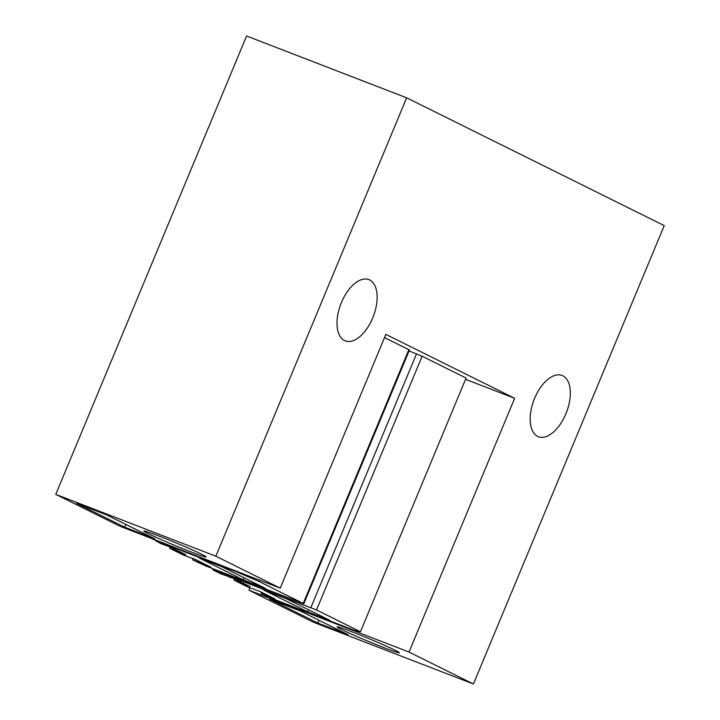 <?xml version="1.0" encoding="UTF-8"?>
<svg xmlns="http://www.w3.org/2000/svg" width="720" height="720" viewBox="0 0 720 720"><rect width="100%" height="100%" fill="white"/><g stroke="black" fill="none" stroke-linecap="round" stroke-linejoin="round"><path stroke-width="1.08" d="M215.838 556.2L406.647 97.812L246.582 36L55.773 494.388L215.838 556.2L280.233 588.15L385.857 334.404L514.647 398.295L409.023 652.05L473.418 684L664.227 225.612L406.647 97.812M537.642 436.374A32.832 17.397 111.1 0 0 538.425 436.716A32.832 17.397 111.1 0 0 566.19 413.1A32.832 17.397 111.1 0 0 562.86 375.804A32.832 17.397 111.1 0 0 562.077 375.462A32.832 17.397 111.1 0 0 534.312 399.078A32.832 17.397 111.1 0 0 537.642 436.374M369.675 279.954A32.832 17.397 111.1 0 0 368.901 279.612A32.832 17.397 111.1 0 0 341.136 303.228A32.832 17.397 111.1 0 0 344.466 340.524A32.832 17.397 111.1 0 0 345.24 340.866A32.832 17.397 111.1 0 0 373.005 317.25A32.832 17.397 111.1 0 0 369.675 279.954M473.418 684L313.353 622.188L248.958 590.238L409.023 652.05M249.957 587.844L248.958 590.238M280.233 588.15L120.168 526.338L55.773 494.388M465.534 379.332L514.647 398.295M409.059 350.937L422.136 356.22L466.083 378.027L360.45 631.773L354.861 630.549L273.429 599.094L261.045 593.343L261.495 592.254M384.543 337.572L409.455 349.992L303.831 603.738L205.668 565.938L192.438 559.764L193.014 558.387M384.264 647.793A33.723 1.395 -157.4 0 0 399.339 652.725A33.723 1.395 -157.4 0 0 352.152 631.863A33.723 1.395 -157.4 0 0 337.122 626.832A33.723 1.395 -157.4 0 0 352.098 634.428A33.723 1.395 -157.4 0 0 384.264 647.793M317.88 623.043L348.066 634.698L299.898 610.803L269.712 599.139L317.88 623.043L319.023 620.289M158.967 536.013A33.723 1.395 -157.4 0 0 143.937 530.982A33.723 1.395 -157.4 0 0 158.913 538.587A33.723 1.395 -157.4 0 0 191.079 551.952A33.723 1.395 -157.4 0 0 206.154 556.875A33.723 1.395 -157.4 0 0 158.967 536.013M124.695 527.193L76.527 503.298L106.713 514.953L154.881 538.848L124.695 527.193L125.838 524.439M213.12 568.818L212.724 569.772L316.512 609.975L360.45 631.773M212.724 569.772L220.914 573.894L230.211 577.026M261.045 593.343L275.004 598.95L259.794 591.408L247.95 587.079L234.009 580.158L250.074 586.584L234.864 579.042L227.349 576.018L230.04 577.422M241.029 582.867L241.299 582.228M234.009 580.158L234.54 578.88M265.959 595.233L266.229 594.594M307.53 611.73L330.003 620.415L286.056 598.608L263.583 589.932L307.53 611.73L308.61 609.795M259.848 580.275L259.299 581.589L236.808 571.968L237.015 571.464M259.299 581.589L303.831 603.738M201.834 562.644L201.564 563.292L192.438 559.764M201.564 563.292L203.679 564.336L203.94 563.697M176.904 550.278L176.634 550.917L169.614 548.208L183.555 555.129L195.57 559.539L210.78 567.09L203.679 564.336M169.614 548.208L170.145 546.93M176.634 550.917L178.749 551.97L179.01 551.331M236.808 571.968L155.376 540.522L160.731 543.573L170.64 547.173L185.85 554.724L178.749 551.97M243.135 579.78L265.608 588.465L221.661 566.658L199.188 557.982L243.135 579.78L244.215 577.845M316.512 609.975L422.136 356.22M416.511 353.817L310.887 607.572M214.713 570.429L215.064 569.574M243.405 583.272L243.144 583.92M268.335 595.647L268.074 596.286M303.246 603.387L408.87 349.641M155.376 540.522L155.583 540.018M153.387 539.865L153.639 539.262"/></g></svg>

